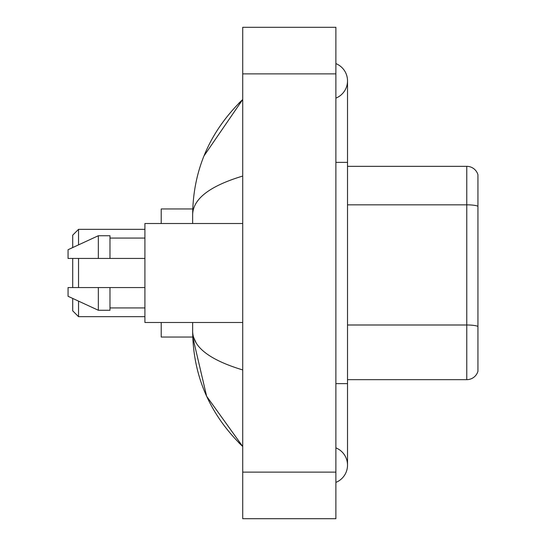 <?xml version="1.0" encoding="UTF-8"?>
<svg xmlns="http://www.w3.org/2000/svg" width="546" height="546" viewBox="0 0 546 546"><rect width="100%" height="100%" fill="white"/><g stroke="black" fill="none" stroke-linecap="round" stroke-linejoin="round"><path stroke-width="0.82" d="M335.879 383.626L347.522 383.626L347.522 80.863A18.632 18.632 0 0 1 335.879 98.137A18.632 18.632 0 0 0 335.879 63.595A18.632 18.632 0 0 1 347.522 80.863A18.632 18.632 0 0 0 335.879 63.595A18.632 18.632 0 0 1 347.522 80.863M335.879 482.405A18.632 18.632 0 0 0 335.879 447.863A18.632 18.632 0 0 1 335.879 482.405A18.632 18.632 0 0 0 347.522 465.137A18.632 18.632 0 0 1 335.879 482.405M242.724 176.058C209.787 185.988 193.1 198.812 192.649 214.544L192.649 223.512M192.649 322.488L192.649 331.456C193.025 347.133 209.719 359.964 242.724 369.942M242.724 518.7L335.879 518.7L335.879 27.3L242.724 27.3L242.724 518.7M192.649 214.544C193.154 169.765 209.841 131.415 242.724 99.495L203.992 155.924M161.213 322.488L161.213 337.046L192.752 337.046L206.641 396.273L242.724 446.505C209.841 414.585 193.148 376.235 192.649 331.456M196.144 342.868L193.482 337.046M477.941 174.72A11.643 11.643 0 0 0 466.769 166.339A11.643 11.643 0 0 1 477.941 174.72L477.941 371.28A11.643 11.643 0 0 1 466.769 379.661L347.522 379.661M477.941 206.279A11.643 2.02 180 0 0 466.769 204.825L466.769 166.339L347.522 166.339M477.941 206.443L477.941 326.453A11.643 2.02 180 0 0 466.769 325L466.769 204.825L347.522 204.825M72.714 258.442L72.714 287.558M72.714 298.437L72.714 310.845L78.535 316.666L144.908 316.666M78.535 258.442L78.535 287.558M78.535 301.126L78.535 316.666M192.752 208.954L161.213 208.954L161.213 223.512M72.714 247.563L72.714 235.155L78.535 229.334L78.535 244.874M242.724 223.512L144.908 223.512L144.908 322.488L242.724 322.488M98.335 258.442L68.059 258.442L68.059 249.713L98.335 235.735L98.335 258.442L144.908 258.442M98.335 235.735L109.978 235.735L109.978 258.442M144.908 287.558L109.978 287.558L109.978 310.264L98.335 310.264L98.335 287.558L68.059 287.558L68.059 296.287L98.335 310.264M68.059 287.558L75.764 287.558M109.978 287.558L98.335 287.558M335.879 162.374L347.522 162.374M242.724 472.119L335.879 472.119M242.724 73.881L335.879 73.881M466.769 379.661L466.769 325L347.522 325M347.522 383.626L347.522 465.137M242.724 99.495L238.67 103.406M242.724 446.505L238.67 442.594M78.535 229.334L144.908 229.334M109.978 238.07L144.908 238.07M109.978 307.93L144.908 307.93"/></g></svg>
